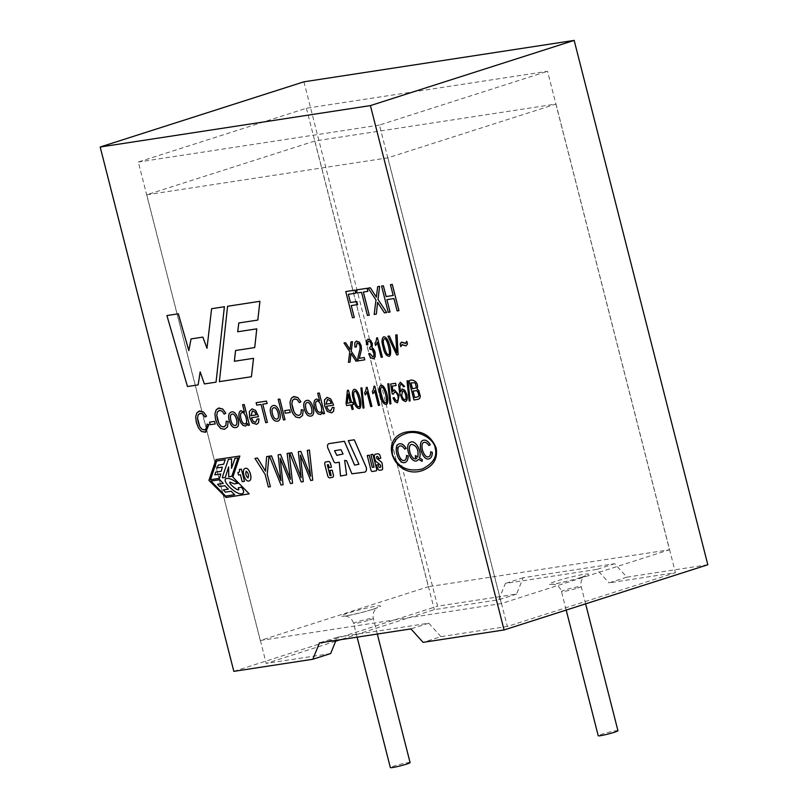 <?xml version="1.0" encoding="UTF-8"?>
<svg xmlns="http://www.w3.org/2000/svg" width="808" height="808" viewBox="0 0 808 808"><rect width="100%" height="100%" fill="white"/><g stroke="black" fill="none" stroke-linecap="round" stroke-linejoin="round"><path stroke-width="0.61" stroke-dasharray="4.04 3.03" d="M306.414 108.242L428.371 586.709L669.509 549.763L547.541 71.286L306.414 108.242L138.309 162.024L260.277 640.502L428.371 586.709M260.277 640.502L501.404 603.546L669.509 549.763M501.404 603.546L379.447 125.068L547.541 71.286M379.447 125.068L138.309 162.024M410.08 762.57A10.181 0.778 -14.3 0 0 400.021 764.328A10.181 0.778 -14.3 0 0 390.355 767.6M617.948 730.725A10.181 0.778 -14.3 0 0 607.899 732.482A10.181 0.778 -14.3 0 0 598.223 735.745M227.603 306.252L219.412 381.629L251.45 376.72M238.784 322.978L257.823 320.059M235.552 350.51L254.732 347.571M237.916 472.478L238.562 475.023L240.441 474.74L242.208 481.659L244.491 481.305M238.855 472.337L238.855 472.337A2.949 1.808 72.3 0 0 239.441 469.418M405.02 432.28C377.558 440.027 395.87 479.982 422.534 470.509L422.614 470.488M376.356 465.014L378.255 469.499A2.737 1.687 -107.7 0 0 379.81 470.266L381.689 469.963A2.535 1.566 -107.7 0 0 381.81 469.933M375.478 454.197A3.151 1.939 -107.7 0 0 374.569 457.671L375.255 459.994A2.939 1.808 -107.7 0 0 376.053 461.53L379.901 464.489A1.677 1.03 72.3 0 1 380.73 466.155A1.677 1.03 72.3 0 1 380.144 467.479A1.677 1.03 72.3 0 1 380.134 467.489L380.144 467.479M377.063 456.409L377.084 456.399A1.353 0.838 72.3 0 1 377.084 456.399A1.353 0.838 72.3 0 1 378.326 457.56L378.619 458.681L380.78 458.338M400.859 346.672L400.182 343.996M398.112 354.722L396.738 354.924L387.931 336.229M396.869 352.682L395.738 335.037M382.396 357.126L381.174 357.318L377.326 342.218A12.736 7.838 72.3 0 1 377.306 342.269M375.599 345.471L375.023 343.198A11.13 6.848 -107.7 0 0 376.669 337.896M364.792 359.823L358.176 360.833M356.247 347.076L354.904 347.016M386.901 299.637L394.001 298.536L397.152 310.918L398.96 310.646M390.072 311.999L388.274 312.282L381.588 286.062M393.193 295.476L390.466 284.699M363.348 292.052L367.862 291.355M369.276 315.191L367.468 315.463L361.56 292.314L357.065 293.001L356.277 289.941M216.079 382.144L204.414 383.931L200.172 371.902M198.172 384.881L187.486 386.527L166.943 315.544M188.85 350.591L191.072 338.906M206.999 348.238L211.635 308.696M324.553 413.625L323.059 413.858L322.584 411.979M319.584 400.657L317.696 393.254M285.062 419.675L283.457 419.928L278.204 399.304M267.115 403.515L262.802 404.182M267.438 422.382L265.721 422.645L261.085 404.434L256.772 405.101L256.156 402.687M249.47 425.129L247.985 425.361L247.501 423.483M244.501 412.161L242.612 404.757M410.151 400.869L409.171 401.021L407.05 380.911M392.183 386.103L396.142 385.487M393.425 394.051L392.213 393.93L390.678 384.012M371.963 406.404L370.741 406.586L366.943 391.688A12.574 7.737 72.3 0 1 366.923 391.739M365.236 394.9L364.671 392.658A10.989 6.757 -107.7 0 0 366.297 387.416M331.219 475.468L329.947 470.448M332.603 477.286A2.444 1.505 72.3 0 1 332.512 477.306L329.846 477.851A2.444 1.505 72.3 0 1 327.785 476.013L324.856 464.509A2.444 1.505 72.3 0 1 325.594 461.964M331.462 467.236L329.209 467.579L328.472 464.681L327.351 464.832M270.428 486.658L268.387 486.971L265.206 474.478L254.985 458.378M265.549 471.165L266.68 456.581M283.103 484.719L281.053 485.032L269.468 456.156M280.992 480.74L278.144 454.823M290.456 479.285L287.143 453.45M292.567 483.265L290.557 483.578L280.204 458.197M303.303 481.619L301.253 481.932L289.668 453.066M301.182 477.649L298.344 451.733M310.646 476.195L307.343 450.359M312.757 480.174L310.757 480.477L300.414 455.106M238.421 487.729L241.552 487.254M219.665 486.497L224.846 485.699L228.331 489.113M223.372 489.88L225.412 492.123L231.169 491.234L234.653 494.688M210.959 481.063L219.806 479.7L223.311 483.386M217.605 484.265L219.695 486.487M218.271 465.065L217.241 467.903L222.352 467.115L221.23 471.276M215.706 472.094L214.867 474.841L220.837 473.922L219.443 478.336M216.696 461.014L225.25 459.701L223.644 464.236M228.634 466.933L225.321 477.447M228.412 459.358L231.623 458.863L231.492 468.367M234.997 458.348L238.017 457.884L231.785 476.316M249.218 493.85L226.068 497.455L208.959 480.386L215.999 459.58M415.433 455.591L415.403 457.449L416.877 458.298M422.16 461.348L418.716 459.358M376.144 470.852A1.656 1.02 72.3 0 1 376.074 470.872L372.397 471.488A1.656 1.02 72.3 0 1 370.963 470.044L367.256 455.51M374.074 467.125L370.923 454.631M343.097 453.985L341.006 449.672L334.573 450.712M358.934 464.287L348.299 440.643M364.903 472.064A4.414 2.717 72.3 0 1 364.63 472.125L351.894 473.811L346.592 460.661L344.673 460.409M346.632 474.902L340.542 476.013L339.299 462.226L335.643 462.822A2.475 1.525 72.3 0 1 333.512 460.671L328.018 448.359A3.596 2.212 72.3 0 1 328.785 443.683M352.096 404.717L353.45 404.505M353.278 409.262L352.066 409.454L350.904 404.889L346.622 405.545L346.076 403.384L347.41 390.375M350.359 402.727L348.157 394.233M364.034 407.929L363.055 408.08L360.934 387.971M379.639 405.222L378.427 405.414L374.629 390.506A12.574 7.737 72.3 0 1 374.609 390.557M372.922 393.718L372.357 391.476A10.989 6.757 -107.7 0 0 373.983 386.244M390.941 403.808L389.961 403.96L387.83 383.851M413.969 399.97L409.121 380.921M215.211 423.947L210.252 424.705L209.605 422.15M258.479 416.686L251.399 417.776M290.284 412.444L285.335 413.201L284.679 410.646M333.563 405.182L326.472 406.262M351.238 305.586L357.631 304.606M354.278 317.483L352.47 317.766L345.794 291.547M355.752 293.203L348.369 294.334M376.366 314.1L374.205 314.433L376.003 299.98L368.155 288.123M376.366 297.091L377.679 286.658M386.679 312.524L384.457 312.858L377.609 302.354M350.066 362.085L348.47 362.327L349.803 351.682L344.016 342.966M350.056 349.551L350.076 349.591A153.076 94.172 72.3 0 1 351.036 341.885M357.651 360.913L356.025 361.166L350.985 353.439M368.69 353.894L369.842 353.389M370.094 349.521L369.711 347.42M367.802 344.875L366.458 344.642M303.929 81.81L437.593 606.162L516.585 594.062L523.21 577.72L614.676 563.701L626.856 577.165L609.03 582.871L675.448 572.69L507.343 626.473L440.926 636.654L423.099 642.36M626.856 577.165L707.818 564.752M440.926 636.654L428.755 623.19L337.289 637.209L335.997 640.38M146.753 194.779L387.891 157.833L555.985 104.05L314.857 140.996L146.753 194.779L266.216 663.429L330.654 653.551M387.891 157.833L507.343 626.473M516.585 594.062L498.748 599.768L434.31 609.636L340.289 639.724M498.748 599.768L505.384 583.427L596.849 569.408L609.03 582.871M555.985 104.05L675.448 572.69M314.857 140.996L434.31 609.636M335.663 641.199L266.216 663.429M233.835 671.357L437.593 606.162M614.676 563.701L596.849 569.408M523.21 577.72L505.384 583.427M337.289 637.209L319.463 642.915M428.755 623.19L410.929 628.897M581.295 577.296A20.351 1.566 -14.3 0 0 575.821 575.922A20.351 1.566 -14.3 0 0 549.359 584.396A20.351 1.566 -14.3 0 0 581.295 577.296M373.427 609.141A20.351 1.566 -14.3 0 0 367.953 607.778A20.351 1.566 -14.3 0 0 341.481 616.251A20.351 1.566 -14.3 0 0 373.427 609.141M369.7 619.928A10.181 0.778 -14.3 0 0 373.316 618.373A10.181 0.778 -14.3 0 0 363.267 620.13A10.181 0.778 -14.3 0 0 353.601 623.402A10.181 0.778 -14.3 0 0 359.318 622.665A10.181 0.778 -14.3 0 0 369.7 619.928M577.568 588.083A10.181 0.778 -14.3 0 0 581.194 586.527A10.181 0.778 -14.3 0 0 571.135 588.275A10.181 0.778 -14.3 0 0 561.469 591.547A10.181 0.778 -14.3 0 0 567.196 590.82A10.181 0.778 -14.3 0 0 577.568 588.083M377.316 634.048L373.316 618.373C372.559 614.797 373.336 611.717 375.659 609.121L377.639 607.545L372.831 609.283C365.408 611.797 348.793 615.706 344.632 615.959L347.117 616.403C350.389 617.565 352.551 619.898 353.601 623.402L357.106 637.148M585.608 603.859L581.194 586.527C580.437 582.942 581.215 579.861 583.528 577.276L585.507 575.7L580.7 577.437C573.286 579.952 556.661 583.851 552.5 584.113L554.995 584.548C558.267 585.709 560.429 588.042 561.469 591.547L566.196 610.07"/><path stroke-width="1.21" d="M357.106 637.148L390.355 767.6A10.181 0.778 -14.3 0 0 396.071 766.863A10.181 0.778 -14.3 0 0 406.454 764.136A10.181 0.778 -14.3 0 0 410.08 762.57L377.316 634.048M566.196 610.07L598.223 735.745A10.181 0.778 -14.3 0 0 603.95 735.017A10.181 0.778 -14.3 0 0 614.322 732.28A10.181 0.778 -14.3 0 0 617.948 730.725L585.608 603.859M227.573 306.262L219.382 381.639L251.419 376.73L253.51 358.328L234.35 361.267L235.552 350.51L254.712 347.571L256.772 328.846L237.703 331.765L238.784 322.978L257.792 320.069L259.903 301.303L227.573 306.262L259.924 301.293L257.823 320.059M254.712 347.571L256.793 328.836L237.724 331.755L238.814 322.978M251.419 376.73L253.54 358.318L234.381 361.257L235.583 350.51M242.178 481.659L244.471 481.316L241.36 469.135L239.41 469.428A2.949 1.808 72.3 0 1 238.835 472.347L237.895 472.488L238.542 475.033L240.42 474.74L242.178 481.659M238.835 472.337L237.916 472.478M244.471 481.316L241.39 469.125L239.41 469.428M248.016 477.942C248.945 475.336 248.339 473.074 246.198 471.155C245.319 473.761 245.925 476.013 248.016 477.942M249.026 480.972C253.348 480.023 249.389 466.812 245.248 468.367C241.016 469.266 244.713 482.164 248.874 481.002M248.036 477.932C248.965 475.326 248.359 473.064 246.218 471.155C245.349 473.751 245.955 476.013 248.036 477.932L248.086 477.922M249.056 480.962C253.379 480.013 249.409 466.802 245.279 468.357C241.047 469.266 244.743 482.164 248.894 481.002M435.159 448.117C434.795 439.663 417.847 428.674 405.576 433.694C395.627 437.047 391.244 444.036 392.435 454.662C397.829 467.398 407.747 472.185 422.19 469.024C433.159 463.59 437.481 456.621 435.159 448.117M422.614 470.488C433.431 466.166 437.936 458.661 436.118 447.965C430.654 434.613 420.322 429.371 405.101 432.26C377.518 439.906 395.779 480.013 422.513 470.519C433.381 466.216 437.906 458.702 436.098 447.975C430.684 434.603 420.352 429.361 405.121 432.25L405.02 432.28M435.179 448.107C434.825 439.653 417.867 428.664 405.606 433.694C395.647 437.047 391.274 444.036 392.466 454.651C397.859 467.388 407.777 472.175 422.21 469.014C433.179 463.58 437.502 456.611 435.179 448.107M382.649 468.791L382.214 463.772A2.475 1.525 -107.7 0 0 381.255 461.974L377.245 458.823A1.353 0.838 72.3 0 1 376.589 457.469A1.353 0.838 72.3 0 1 377.063 456.409A1.353 0.838 72.3 0 1 378.306 457.56L378.599 458.691L380.76 458.348L380.204 456.177A2.737 1.687 -107.7 0 0 377.841 453.803L375.639 454.157A3.151 1.939 -107.7 0 0 375.468 454.197A3.151 1.939 -107.7 0 0 374.548 457.671L375.235 460.005A2.939 1.808 -107.7 0 0 376.023 461.54L379.881 464.499A1.677 1.03 72.3 0 1 380.709 466.166A1.677 1.03 72.3 0 1 380.124 467.489A1.677 1.03 72.3 0 1 379.396 467.337A1.566 0.97 72.3 0 1 378.76 466.489L378.306 464.721L376.336 465.024L378.235 469.499A2.737 1.687 -107.7 0 0 379.78 470.266L381.659 469.963A2.535 1.566 -107.7 0 0 381.8 469.933A2.535 1.566 -107.7 0 0 382.649 468.791L382.234 463.762A2.475 1.525 -107.7 0 0 381.285 461.964L377.275 458.813A1.353 0.838 72.3 0 1 376.609 457.469A1.353 0.838 72.3 0 1 377.073 456.409M381.81 469.933A2.535 1.566 -107.7 0 0 381.831 469.923A2.535 1.566 -107.7 0 0 382.679 468.781M380.134 467.489A1.677 1.03 72.3 0 1 379.427 467.327A1.566 0.97 72.3 0 1 378.78 466.489L378.336 464.711L376.336 465.024M380.76 458.348L380.225 456.166A2.737 1.687 -107.7 0 0 377.861 453.793L375.659 454.147A3.151 1.939 -107.7 0 0 375.488 454.187A3.151 1.939 -107.7 0 0 375.478 454.197L375.488 454.187M406.747 341.34L407.454 344.097L405.939 345.875L402.172 344.632L400.839 346.683L400.152 343.996L401.313 342.218L405.434 343.38L406.778 341.329L407.484 344.087L405.959 345.864L401.839 344.764L400.839 346.683M400.182 343.996L401.677 342.127L405.767 343.259L406.767 341.39M395.718 335.047L397.092 334.825L398.081 354.722L396.708 354.934L387.901 336.239L389.345 336.017L396.849 352.692L395.718 335.047L397.061 334.835L398.112 354.722M387.901 336.239L389.365 336.017L396.869 352.682M376.639 337.896L377.437 337.774L382.376 357.136L381.144 357.318L377.296 342.228A12.736 7.838 72.3 0 1 375.569 345.471L374.993 343.208A11.13 6.848 -107.7 0 0 376.639 337.896L377.467 337.774L382.396 357.126M377.306 342.269A12.736 7.838 72.3 0 1 375.599 345.471L375.569 345.471M354.884 347.016L354.813 342.703L356.368 341.026L359.449 342.228L361.176 345.814L361.459 349.44L359.287 358.308L364.186 357.56L364.772 359.833L358.156 360.843L357.894 357.671L360.075 348.783L359.913 345.945L358.752 343.632L357.106 342.905L356.217 347.076L354.884 347.016M354.904 347.016L354.843 342.693L356.399 341.026L359.469 342.218L361.206 345.804L361.489 349.43L359.318 358.308L364.216 357.55L364.772 359.833M358.176 360.833L357.924 357.661L360.105 348.773L359.934 345.935L358.782 343.622L357.126 342.905L356.247 347.076M386.901 299.637L390.052 312.009L388.244 312.282L381.568 286.072L383.366 285.79L386.113 296.566L393.193 295.476L390.446 284.709L392.244 284.426L398.93 310.646L397.132 310.929L393.971 298.546L386.901 299.637M386.921 299.627L390.072 311.999M381.568 286.072L383.396 285.779L386.143 296.556L393.193 295.476M390.446 284.709L392.274 284.426L398.96 310.646M363.348 292.052L369.256 315.201L367.438 315.474L361.54 292.324L357.035 293.011L356.257 289.951L367.054 288.294L367.842 291.355L363.348 292.052M363.378 292.041L369.256 315.201M356.257 289.951L367.084 288.284L367.862 291.355M200.162 371.852L198.142 384.891L187.456 386.527L166.913 315.554L178.295 313.807L188.84 350.652L191.042 338.916L202.838 337.108L206.989 348.299L211.605 308.707L224.382 306.747L216.049 382.154L204.394 383.931L200.162 371.852M200.172 371.902L198.142 384.891M166.913 315.554L178.326 313.797L188.85 350.591M191.042 338.916L202.869 337.098L206.999 348.238M211.605 308.707L224.402 306.737L216.049 382.154M316.069 407.192C316.968 410.908 318.453 412.636 320.524 412.383C323.533 410.919 319.998 399.485 316.736 401.192C315.484 401.657 315.261 403.657 316.069 407.192C316.999 410.908 318.483 412.636 320.544 412.373C323.554 410.919 320.019 399.485 316.766 401.182C315.514 401.647 315.282 403.647 316.1 407.192M319.271 393.021L324.523 413.635L323.038 413.868L322.554 411.989L320.796 414.544L318.15 413.938L315.989 411.413L314.433 407.434L313.868 403.303L314.565 400.303L316.433 399.011L319.554 400.667L317.665 393.264L319.291 393.011L324.523 413.635M322.584 411.979L320.826 414.534L318.18 413.938L316.019 411.403L314.453 407.424L313.898 403.293L314.595 400.293L316.453 399L319.584 400.657M317.665 393.264L319.291 393.011M300.839 401.738L299.293 402.616L297.142 399.556L294.708 398.859L292.476 400.384L291.829 403.657L294.082 412.171L296.334 414.868L299.172 415.393L300.93 413.787L301.293 409.676L303.192 410.1L302.546 415.524L299.536 417.817L295.758 416.989L292.738 413.383L290.648 407.959L289.991 402.222L291.284 398.243L293.496 396.657L297.849 397.587L300.869 401.728L299.314 402.606L297.162 399.546L294.183 398.98L292.496 400.374L291.86 403.657L292.456 407.666L294.112 412.171L296.354 414.858L299.202 415.393L300.95 413.777L301.344 409.939M301.293 409.676L303.222 410.09L302.566 415.514L299.556 417.817L295.779 416.979L292.769 413.373L290.668 407.949L290.022 402.212L291.314 398.243L294.163 396.506L297.869 397.576L300.869 401.728M279.78 399.071L285.032 419.685L283.436 419.928L278.174 399.314L279.8 399.061L285.032 419.685M278.174 399.314L279.8 399.061M262.772 404.182L267.418 422.382L265.691 422.655L261.055 404.444L256.742 405.111L256.126 402.697L266.478 401.111L267.084 403.525L262.772 404.182M262.802 404.182L267.418 422.382M256.126 402.697L266.499 401.101L267.084 403.525M240.996 418.706C241.895 422.412 243.38 424.139 245.45 423.877C248.45 422.402 244.915 410.999 241.663 412.696C240.4 413.161 240.178 415.161 240.996 418.706M244.188 404.525L249.44 425.139L247.955 425.372L247.48 423.493L245.713 426.048L243.077 425.442L240.905 422.917L239.35 418.938L238.784 414.807L239.491 411.807L240.784 410.666L244.481 412.171L242.592 404.768L244.218 404.515L249.44 425.139M241.016 418.696C241.915 422.402 243.4 424.129 245.47 423.877C248.48 422.392 244.935 410.989 241.683 412.686C240.431 413.151 240.208 415.15 241.016 418.696M247.501 423.483L245.743 426.038L243.097 425.442L240.936 422.907L239.38 418.928L238.814 414.797L239.522 411.797L240.814 410.656L244.501 412.161M242.592 404.768L244.218 404.515M225.755 413.241L224.21 414.12L222.059 411.06L219.624 410.363L217.403 411.888L216.756 415.161L219.008 423.675L221.251 426.371L224.079 426.907L225.846 425.291L226.22 421.18L228.119 421.604L227.462 427.028L224.452 429.321L220.675 428.493L217.665 424.877L215.564 419.463L214.918 413.726L216.201 409.747L218.412 408.161L222.766 409.09L225.786 413.231L224.24 414.11L222.089 411.05L219.119 410.474L217.423 411.878L216.776 415.161L217.372 419.17L219.029 423.675L221.281 426.361L223.745 426.978L225.876 425.291L226.25 421.261M226.22 421.18L228.139 421.594L227.492 427.018L224.483 429.321L220.705 428.482L217.695 424.877L215.584 419.453L214.938 413.716L216.231 409.747L219.089 408.01L222.796 409.08L225.786 413.231M206.505 416.191L204.959 417.069L202.808 414.009L200.374 413.312L198.152 414.837L197.506 418.12L199.758 426.634L202.01 429.321L204.828 429.856L206.596 428.24L206.969 424.129L208.868 424.554L205.212 432.27L201.424 431.442L198.415 427.836L196.314 422.412L195.667 416.675L196.95 412.706L199.162 411.11L203.515 412.04L206.535 416.191L204.99 417.059L202.838 413.999L199.869 413.423L198.172 414.827L197.526 418.11L198.132 422.119L199.778 426.624L202.04 429.311L204.495 429.927L206.626 428.24L206.999 424.21M206.969 424.129L208.888 424.543L205.787 432.149L201.455 431.432L198.445 427.826L196.344 422.402L195.688 416.665L196.98 412.696L199.839 410.959L203.545 412.029L206.535 416.191M408 380.77L410.131 400.879L409.151 401.021L407.02 380.921L408.03 380.76L410.131 400.879M407.02 380.921L408.03 380.76M392.183 386.103L392.971 391.325L394.375 389.85L399.101 395.223L397.556 402.798L395.001 401.728L392.991 397.99L394.223 397.597L395.577 400.192L397.102 400.879L398.192 399.415L397.95 395.9L396.536 392.839L394.728 391.951L393.405 394.062L392.193 393.94L390.658 384.022L395.556 383.265L396.122 385.497L392.183 386.103M392.213 386.093L392.971 391.163M393.001 391.314L394.395 389.84L399.122 395.223L397.587 402.788L395.031 401.728L393.112 398.273M392.991 397.99L394.254 397.597L395.607 400.192L397.051 400.889L398.213 399.404L397.97 395.89L396.566 392.829L394.647 391.961L393.405 394.062M390.658 384.022L395.577 383.265L396.122 385.497M381.578 395.173C382.881 400.556 384.275 403.03 385.749 402.606C388.234 404.737 384.81 386.507 381.659 387.062C380.184 388.194 380.164 390.9 381.578 395.173M380.346 395.364C378.76 390.365 378.912 386.992 380.81 385.224C385.679 384.396 390.001 402 386.476 404.444C383.507 404.313 381.467 401.283 380.346 395.364C378.78 390.365 378.942 386.981 380.831 385.214C385.709 384.386 390.032 401.99 386.497 404.444C383.537 404.303 381.497 401.273 380.376 395.354M381.608 395.163C382.911 400.546 384.305 403.02 385.78 402.596C388.254 404.737 384.83 386.497 381.689 387.052C380.214 388.183 380.184 390.89 381.608 395.163M366.266 387.426L367.064 387.305L371.933 406.414L370.71 406.596L366.913 391.698A12.574 7.737 72.3 0 1 365.216 394.9L364.64 392.658A10.989 6.757 -107.7 0 0 366.266 387.426L367.095 387.295L371.933 406.414M366.923 391.739A12.574 7.737 72.3 0 1 365.236 394.9L365.236 394.9M354.682 399.293C355.985 404.677 357.378 407.151 358.853 406.727C361.327 408.858 357.914 390.648 354.752 391.183C353.288 392.324 353.268 395.021 354.682 399.293M353.45 399.485C351.854 394.496 352.015 391.112 353.914 389.345C358.792 388.527 363.095 406.111 359.58 408.565C356.611 408.424 354.571 405.394 353.45 399.485M354.712 399.283C356.015 404.667 357.409 407.141 358.883 406.717C361.358 408.858 357.934 390.648 354.783 391.173C353.318 392.314 353.288 395.021 354.712 399.283M353.47 399.475C351.884 394.486 352.036 391.102 353.934 389.335C358.823 388.517 363.115 406.101 359.6 408.565C356.641 408.424 354.591 405.394 353.47 399.475M331.199 475.478L329.916 470.458L332.159 470.115L333.34 474.73A2.444 1.505 72.3 0 1 332.593 477.286A2.444 1.505 72.3 0 1 332.492 477.316L329.816 477.851A2.444 1.505 72.3 0 1 327.765 476.023L324.826 464.519A2.444 1.505 72.3 0 1 325.584 461.964A2.444 1.505 72.3 0 1 325.725 461.934L328.422 461.519A2.444 1.505 72.3 0 1 330.512 463.651L331.431 467.246L329.189 467.59L328.442 464.691L327.331 464.842L330.017 475.639L331.199 475.478L330.048 475.629L327.351 464.832M329.916 470.458L332.189 470.104L333.371 474.72A2.444 1.505 72.3 0 1 332.613 477.276A2.444 1.505 72.3 0 1 332.603 477.286L332.613 477.276M325.604 461.954L325.584 461.964A2.444 1.505 72.3 0 1 325.604 461.954A2.444 1.505 72.3 0 1 325.745 461.924L328.442 461.509A2.444 1.505 72.3 0 1 330.543 463.641L331.431 467.246M267.216 474.175L270.397 486.669L268.357 486.982L265.175 474.488L254.964 458.389L257.439 458.005L265.519 471.175L266.65 456.591L268.993 456.237L267.216 474.175L270.397 486.669M254.964 458.389L257.459 457.995L265.549 471.165M266.65 456.591L269.014 456.227L267.246 474.165M280.184 458.207L283.073 484.719L281.022 485.042L269.438 456.166L271.508 455.853L280.962 480.75L278.124 454.833L280.558 454.46L290.436 479.296L287.113 453.46L289.193 453.136L292.546 483.275L290.526 483.578L280.184 458.207M280.204 458.197L283.073 484.719M269.438 456.166L271.528 455.843L280.992 480.74M278.124 454.833L280.588 454.45L290.456 479.285M287.113 453.46L289.214 453.136L292.567 483.265M300.384 455.116L303.283 481.629L301.222 481.942L289.638 453.076L291.708 452.753L301.152 477.649L298.324 451.743L300.758 451.369L310.615 476.205L307.313 450.359L309.393 450.046L312.736 480.184L310.726 480.487L300.384 455.116M300.414 455.106L303.303 481.619M289.638 453.076L291.728 452.743L301.182 477.649M298.324 451.743L300.788 451.359L310.646 476.195M307.313 450.359L309.424 450.036L312.736 480.184M430.674 451.813L432.3 452.349C432.25 455.954 431.169 458.136 429.058 458.883C422.473 461.186 416.615 442.077 423.341 440.249C425.806 439.643 428.109 441.158 430.26 444.774L428.796 445.511C427.21 442.986 425.604 441.936 423.978 442.37C419.201 443.683 423.826 458.5 428.493 456.833C429.997 456.288 430.725 454.611 430.674 451.813L432.32 452.339C432.27 455.944 431.189 458.126 429.078 458.873C422.503 461.186 416.635 442.067 423.372 440.239C425.826 439.643 428.129 441.148 430.29 444.764L428.796 445.511C427.23 442.976 425.624 441.925 423.998 442.36C419.221 443.683 423.846 458.49 428.513 456.823C430.018 456.278 430.745 454.621 430.704 451.854M215.978 459.59L239.835 456.045L232.825 477.104L249.197 493.86L226.048 497.465L208.929 480.396L215.978 459.59L239.855 456.035L232.845 477.094L249.218 493.85M231.785 476.316L228.704 476.791L228.613 466.943L225.321 477.447L222.533 477.871L222.362 477.195L228.391 459.358L231.593 458.873L231.462 468.367L234.997 458.348L237.996 457.894L231.785 476.316L228.735 476.781L228.634 466.933M217.221 467.913L222.331 467.125L221.21 471.286L215.686 472.104L214.847 474.851L220.816 473.932L219.443 478.336L210.494 479.71L216.675 461.014L225.23 459.712L223.624 464.246L218.251 465.075L217.221 467.913M217.584 484.275L219.665 486.497L224.826 485.699L228.331 489.123L223.341 489.89L225.382 492.133L231.149 491.244L234.623 494.698L225.573 496.082L210.928 481.063L219.776 479.71L223.281 483.396L217.584 484.275L223.281 483.396M238.39 487.739L241.521 487.264C244.046 490.759 244.289 492.91 242.238 493.708C236.451 495.718 220.241 480.002 226.553 478.498C229.331 478.013 233.047 479.629 237.714 483.336L234.239 483.871L230.088 482.103C227.806 482.669 236.683 490.547 238.774 489.81L238.39 487.739L238.804 489.799C236.714 490.537 227.826 482.659 230.118 482.093L234.269 483.861L237.714 483.336M241.552 487.254C244.077 490.759 244.309 492.9 242.269 493.698C236.481 495.718 220.271 479.992 226.573 478.488C229.351 478.003 233.078 479.619 237.744 483.336M228.331 489.113L223.372 489.88M234.623 494.698L225.594 496.082L210.959 481.063M221.21 471.276L215.686 472.104M219.453 478.336L210.514 479.71L216.696 461.014M223.624 464.246L218.271 465.065M225.321 477.447L222.564 477.861L222.392 477.195L228.412 459.358M231.462 468.367L235.027 458.348M415.383 457.459L416.847 458.308L416.191 458.681C411.373 460.873 406.454 446.066 411.434 444.38C416.605 445.359 418.726 449.561 417.807 457.015L415.413 455.591L415.383 457.459M422.13 461.358L418.696 459.368L417.009 460.691C410.323 463.782 403.647 444.471 410.595 442.168C415.534 439.673 422.271 451.723 419.443 457.974L422.281 459.651L422.13 461.358L422.301 459.641L419.473 457.974C422.291 451.712 415.554 439.663 410.626 442.158C403.667 444.471 410.343 463.782 417.029 460.691L418.716 459.358M416.877 458.298L416.221 458.671C411.403 460.863 406.474 446.056 411.464 444.37C416.625 445.349 418.756 449.561 417.837 457.005M417.817 456.995L415.433 455.591M406.535 455.449L408.161 455.985C408.111 459.59 407.03 461.772 404.919 462.519C398.334 464.832 392.476 445.713 399.202 443.885C401.667 443.289 403.97 444.794 406.121 448.41L404.656 449.147C403.071 446.622 401.465 445.572 399.839 446.006C395.061 447.329 399.687 462.136 404.354 460.469C405.858 459.924 406.586 458.247 406.535 455.449L408.181 455.975C408.131 459.59 407.05 461.762 404.939 462.509C398.364 464.822 392.496 445.703 399.233 443.875C401.687 443.279 403.99 444.784 406.151 448.41L404.656 449.147C403.091 446.612 401.485 445.572 399.859 445.996C395.082 447.319 399.707 462.125 404.374 460.459C405.879 459.924 406.606 458.267 406.565 455.49M372.367 471.488A1.656 1.02 72.3 0 1 370.933 470.044L367.236 455.52L369.216 455.217L372.316 467.398L374.084 467.125L370.892 454.631L372.882 454.328L376.649 469.125A1.656 1.02 72.3 0 1 376.134 470.862A1.656 1.02 72.3 0 1 376.043 470.882L372.367 471.488M367.236 455.52L369.246 455.207L372.347 467.388L374.074 467.125M370.892 454.631L372.902 454.328L376.669 469.115A1.656 1.02 72.3 0 1 376.164 470.852A1.656 1.02 72.3 0 1 376.144 470.852L376.164 470.852M340.986 449.682L343.077 453.995L336.815 455.389L334.542 450.723L340.986 449.682M329.088 443.622L344.38 441.279L354.591 465.125L358.934 464.287L348.278 440.653L354.268 439.815L366.246 467.428A4.414 2.717 72.3 0 1 364.893 472.074A4.414 2.717 72.3 0 1 364.6 472.135L351.874 473.821L346.571 460.671L344.652 460.419L346.602 474.912L340.522 476.023L339.279 462.237L335.623 462.822A2.475 1.525 72.3 0 1 333.492 460.681L327.998 448.369A3.596 2.212 72.3 0 1 328.775 443.683A3.596 2.212 72.3 0 1 329.088 443.622L344.4 441.269L354.621 465.115L358.934 464.287M343.077 453.995L336.845 455.379L334.573 450.723M348.278 440.653L354.298 439.805L366.276 467.428A4.414 2.717 72.3 0 1 364.923 472.064A4.414 2.717 72.3 0 1 364.903 472.064L364.923 472.064M344.673 460.419L346.602 474.912M352.096 404.717L353.258 409.272L352.046 409.464L350.884 404.899L346.602 405.555L346.046 403.394L347.389 390.385L348.399 390.234L351.541 402.546L352.874 402.344L353.429 404.515L352.096 404.717M350.329 402.738L348.147 394.163L347.238 403.212L350.329 402.738L347.258 403.202L348.157 394.233M352.116 404.707L353.258 409.272M347.389 390.385L348.43 390.224L351.571 402.546L352.904 402.334L353.45 404.505M361.893 387.83L364.014 407.939L363.034 408.091L360.913 387.981L361.913 387.83L364.014 407.939M360.913 387.981L361.913 387.83M373.952 386.244L374.74 386.133L379.609 405.232L378.397 405.424L374.599 390.517A12.574 7.737 72.3 0 1 372.902 393.728L372.326 391.486A10.989 6.757 -107.7 0 0 373.952 386.244L374.771 386.123L379.609 405.232M374.609 390.557A12.574 7.737 72.3 0 1 372.922 393.718L372.902 393.728M387.81 383.861L388.81 383.709L390.921 403.818L389.941 403.97L387.81 383.861L388.789 383.709L390.941 403.808M403.414 386.83L402.374 384.83L400.909 384.113L399.809 386.436L400.606 391.819L402.192 388.941L404.828 390.284L406.858 394.637L406.747 400.627L405.414 401.596L402.414 399.859L399.627 392.91L398.617 384.901L400.364 382.214L404.586 386.446L403.414 386.83L402.404 384.82L400.93 384.103L399.829 386.426L400.596 391.708M401.717 395.445C402.586 398.354 403.697 399.758 405.06 399.657C407.283 399.718 405.141 390.011 402.546 391.042L401.717 395.445M400.627 391.809L402.222 388.931L404.859 390.274L406.879 394.627L407.323 398.152L406.767 400.616L405.444 401.586L402.435 399.849L399.657 392.9L398.637 384.901L400.384 382.204L404.606 386.446L403.434 386.82M401.738 395.435C402.606 398.344 403.727 399.748 405.091 399.647C407.303 399.707 405.172 390.001 402.576 391.032L401.738 395.435M410.969 382.962L412.444 388.749L415.716 388.042L416.272 387.012L415.403 383.537L414.504 382.689L410.969 382.962M413.009 390.971L414.686 397.536L418.281 396.748L418.847 395.496L417.898 391.729L416.867 390.739L413.009 390.971M409.09 380.932L409.121 380.921C412.282 378.184 419.625 382.436 416.958 388.971L418.756 390.446L420.322 396.405L419.604 398.485L418.17 399.304L413.949 399.97L409.09 380.932C412.302 378.174 419.655 382.426 416.989 388.961L418.776 390.436L420.352 396.395L419.635 398.475L418.201 399.293L413.969 399.97M410.999 382.952L412.474 388.739L415.746 388.042L416.292 387.002L415.433 383.537L414.534 382.689L410.999 382.952M413.039 390.971L414.706 397.526L418.302 396.738L418.877 395.496L418.675 393.496L416.888 390.729L413.039 390.961M214.534 421.402L215.181 423.947L210.221 424.715L209.575 422.16L214.554 421.392L215.181 423.947M209.575 422.16L214.554 421.392M230.836 420.241C231.755 423.998 233.3 425.735 235.461 425.432C238.956 424.372 235.381 412.403 231.785 414.201C230.361 414.726 230.038 416.746 230.836 420.241M229.189 420.483C228.048 415.807 228.725 413.019 231.209 412.1C236.613 409.363 241.925 426.604 236.037 427.523C233.047 428.21 230.765 425.866 229.189 420.483M230.856 420.231C231.785 423.998 233.33 425.725 235.492 425.432C238.976 424.362 235.401 412.403 231.815 414.191C230.381 414.716 230.068 416.736 230.856 420.231M229.219 420.473C228.078 415.807 228.745 413.009 231.239 412.09C236.633 409.353 241.946 426.594 236.067 427.513C233.068 428.2 230.785 425.856 229.219 420.473M258.459 416.696L251.369 417.776L253.217 421.402L255.55 422.392L257.257 418.918L259.004 419.009L258.459 422.786L256.611 424.362L252.258 422.968L249.601 417.484L249.339 411.454L252.005 408.878L255.621 410.454L258.318 415.999L255.641 410.444L252.025 408.868L249.359 411.444L249.621 417.473L252.288 422.958L256.631 424.351L258.479 422.786L259.025 418.999L257.257 418.918M256.257 414.868L254.914 412.11L252.54 410.949L250.924 415.686L256.257 414.868L250.955 415.676L252.399 410.969L254.934 412.1L256.288 414.858M251.399 417.776L253.237 421.392L255.57 422.392L257.287 419.009M272.468 413.868C273.377 417.605 274.902 419.332 277.063 419.069C280.477 418.14 277.265 406.505 273.589 407.757C271.932 408.545 271.559 410.585 272.468 413.868M270.811 414.1C269.68 409.454 270.347 406.656 272.821 405.727C278.124 402.96 283.598 419.968 277.7 421.13C274.548 421.705 272.256 419.352 270.811 414.1C269.7 409.444 270.377 406.646 272.841 405.717C278.144 402.95 283.628 419.958 277.72 421.13C274.569 421.695 272.276 419.352 270.842 414.09M272.488 413.858C273.397 417.595 274.932 419.332 277.083 419.059C280.497 418.13 277.296 406.505 273.619 407.757C271.963 408.535 271.589 410.575 272.488 413.858M284.658 410.656L289.638 409.888L290.264 412.444L285.305 413.211L284.658 410.656L289.607 409.898L290.284 412.444M305.909 408.737C306.989 412.636 308.505 414.373 310.464 413.959C314.019 414.191 310.504 400.404 306.878 402.687C305.444 403.212 305.121 405.222 305.909 408.737C307.02 412.625 308.535 414.363 310.484 413.949C314.049 414.181 310.524 400.394 306.909 402.677C305.464 403.202 305.141 405.222 305.939 408.727M304.273 408.979C303.131 404.303 303.798 401.515 306.293 400.586C311.696 397.859 316.999 415.1 311.12 416.019C308.121 416.706 305.838 414.353 304.273 408.979M304.303 408.969C303.151 404.303 303.828 401.505 306.313 400.586C311.716 397.849 317.029 415.09 311.141 416.009C308.151 416.696 305.868 414.353 304.303 408.969M333.542 405.192L326.452 406.272L328.3 409.898L330.624 410.888L332.341 407.414L334.078 407.495L333.542 411.282L331.684 412.858L327.341 411.464L324.675 405.98L324.412 399.95L327.078 397.374L330.694 398.94L333.401 404.495L330.724 398.94L327.109 397.364L324.442 399.94L324.705 405.969L327.361 411.454L331.714 412.848L333.563 411.282L334.108 407.495L332.341 407.414M331.341 403.364L329.997 400.606L327.624 399.445L326.008 404.182L331.341 403.364L326.028 404.172L327.462 399.485M326.472 406.262L328.321 409.888L330.654 410.878L332.371 407.505M331.361 403.354L330.017 400.596L327.482 399.465M351.217 305.586L354.247 317.494L352.45 317.776L345.763 291.557L354.944 290.143L355.722 293.213L348.349 294.344L350.43 302.525L356.823 301.546L357.601 304.606L351.217 305.586L354.278 317.483M345.763 291.557L354.964 290.143L355.722 293.213M348.369 294.344L350.46 302.515L356.843 301.536L357.601 304.606M377.589 302.364L376.336 314.11L374.185 314.443L375.983 299.98L368.135 288.123L370.286 287.799L376.366 297.132L377.649 286.668L379.588 286.375L377.993 299.445L386.658 312.534L384.436 312.868L377.589 302.364L376.336 314.11M368.135 288.123L370.316 287.789L376.397 297.122M377.649 286.668L379.609 286.365L378.013 299.435L386.679 312.524M350.955 353.45L350.046 362.085L348.45 362.337L349.773 351.692L343.996 342.966L345.582 342.723L350.056 349.601A153.076 94.172 72.3 0 1 351.005 341.895L352.429 341.673L351.258 351.298L357.621 360.924L355.995 361.176L350.955 353.45L350.066 362.085M343.996 342.966L345.602 342.723L350.076 349.591M351.005 341.895L352.46 341.673L351.278 351.288L357.651 360.913M366.438 344.652L366.529 340.754L368.185 339.198L370.62 340.299L372.387 343.733L372.023 347.854L374.256 350.096L375.074 352.318L375.195 356.813L373.559 358.782L370.69 357.712L368.67 353.904L369.811 353.399L372.811 356.904L373.902 355.581L373.771 352.561L372.518 349.955L370.872 349.137L370.064 349.531L369.68 347.43L371.145 346.329L371.114 343.875L370.084 341.774L368.428 341.208L367.731 342.168L367.771 344.885L366.438 344.652M366.458 344.642L366.559 340.744L367.933 339.249L370.65 340.299L372.407 343.733L372.044 347.854L373.245 348.571L375.094 352.318L375.215 356.803L373.579 358.772L370.721 357.702L368.69 353.894M369.811 353.399L372.831 356.894L373.932 355.571L373.791 352.551L372.549 349.945L370.892 349.137L370.064 349.531M369.68 347.43L371.175 346.319L371.145 343.875L370.114 341.764L368.458 341.208L367.761 342.168L367.802 344.875M384.366 346.935C385.689 352.389 387.103 354.904 388.598 354.47C391.102 356.631 387.638 338.158 384.446 338.724C382.952 339.875 382.931 342.612 384.366 346.935M383.123 347.127C381.507 342.077 381.659 338.653 383.598 336.855C388.517 336.027 392.89 353.864 389.335 356.328C386.325 356.197 384.255 353.126 383.123 347.127C381.527 342.067 381.689 338.643 383.618 336.855C388.547 336.027 392.92 353.854 389.365 356.328C386.345 356.187 384.275 353.126 383.144 347.127M384.396 346.935C385.719 352.379 387.123 354.894 388.618 354.47C391.133 356.631 387.658 338.158 384.477 338.714C382.982 339.865 382.952 342.602 384.396 346.935M504.071 629.947L707.818 564.752L574.165 40.4L303.929 81.81L100.182 147.006L233.835 671.357L312.827 659.257L319.463 642.915L410.929 628.897L423.099 642.36L504.071 629.947L370.407 105.596L100.182 147.006M335.997 640.38L330.654 653.551L312.827 659.257M340.289 639.724L335.663 641.199M370.407 105.596L574.165 40.4"/></g></svg>
